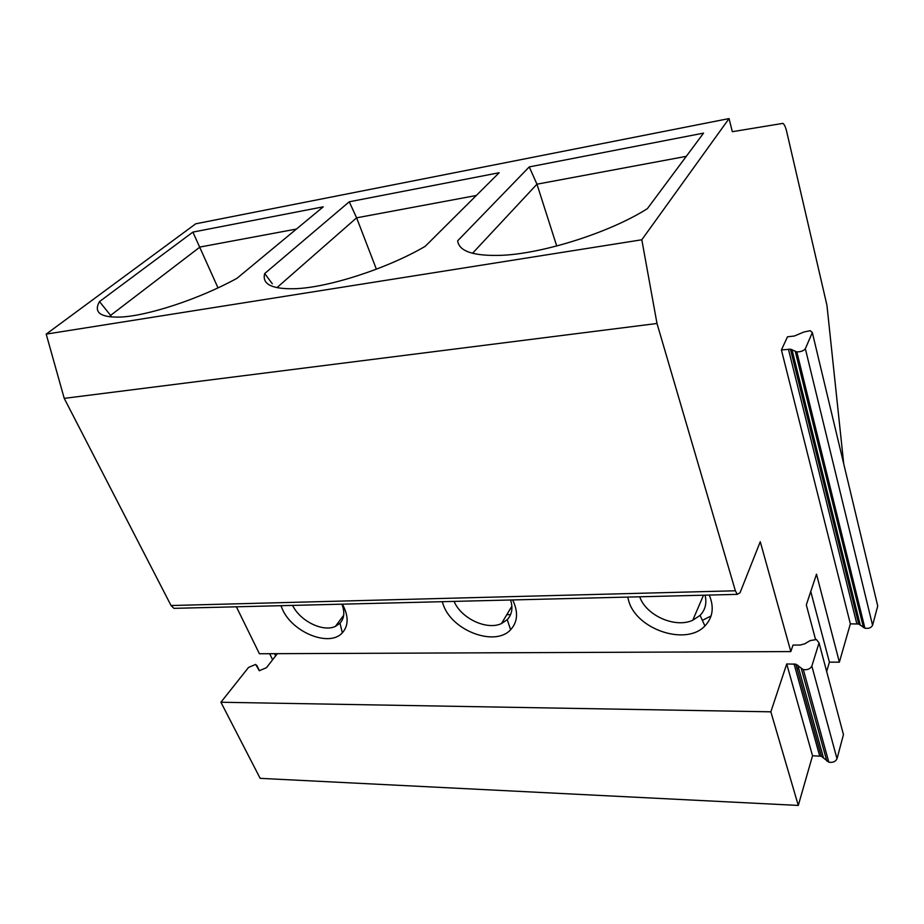 <?xml version="1.0" encoding="UTF-8"?>
<svg xmlns="http://www.w3.org/2000/svg" width="924" height="924" viewBox="0 0 924 924"><rect width="100%" height="100%" fill="white"/><g stroke="black" fill="none" stroke-linecap="round" stroke-linejoin="round"><path stroke-width="1.39" d="M276.877 287.687L356.618 217.821L476.299 195.495M349.249 201.79L264.68 273.562C261.862 284.245 271.979 289.304 295.022 288.715C328.413 287.607 387.572 268.445 425.202 246.327L499.179 172.73L349.249 201.79L356.618 217.821L376.38 269.184M472.511 253.292L536.959 184.188L686.289 156.341M529.244 166.909L457.646 240.829C459.066 251.397 473.642 256.225 501.374 255.324C542.966 253.719 610.186 232.374 647.401 208.628L703.557 133.125L529.244 166.909L536.959 184.188L556.722 246.003M99.492 301.594C93.451 312.277 100.115 317.44 119.508 317.094C146.824 316.308 199.665 298.926 237.052 278.251L323.238 206.837L192.897 232.097L99.492 301.594L110.603 315.384L199.954 247.043L296.442 229.048M192.897 232.097L218.006 287.872M781.415 349.965L787.491 336.81L794.397 336.013L803.926 331.993L810.244 330.7L812.335 332.582L805.347 348.706C803.684 350.854 800.854 351.917 796.835 351.894L790.447 349.168L781.415 349.965L850.357 623.862L858.719 624.012L864.922 628.228C868.664 628.77 871.216 627.8 872.579 625.329L877.731 605.982L877.338 604.342M264.68 273.562L272.326 283.772M812.531 755.751L798.29 805.428L770.847 711.827L786.728 663.963L812.531 755.751L821.367 756.248L828.805 762.184L803.337 669.6C807.449 670.085 810.29 668.93 811.85 666.1L819.045 642.873L816.446 639.57L810.209 640.575L804.677 643.843L800.23 645.033L792.988 645.079L790.829 651.582L760.267 541.707L740.055 592.711L737.271 594.363L735.365 590.783L656.999 323.481L641.81 239.778L729.059 118.572L732.328 131.693L782.894 123.377C784.314 124.301 785.562 126.969 786.636 131.381L826.945 305.29L843.727 463.825M850.357 623.862L839.373 662.161L816.504 574.174L806.317 604.908L815.534 639.42M641.81 239.778L46.2 334.118L195.715 223.804L729.059 118.572M711.076 615.95L702.367 620.362M797.366 669.773L798.278 667.324M506.802 614.668L510.591 614.587M839.373 662.161L829.406 662.161L826.657 671.494M828.805 762.184C832.824 762.831 835.55 761.699 837.005 758.777L843.45 734.615L842.792 732.178M798.29 805.428L260.152 778.343L220.917 702.252L248.568 667.405L255.671 664.414L259.298 670.72L266.447 667.706L277.373 653.672L790.829 651.582M277.373 653.672L259.401 653.742L236.382 606.802M176.865 608.281L173.92 608.35L171.044 605.532L64.23 398.371L46.2 334.118M639.72 596.789C646.015 615.465 675.201 628.482 692.769 620.247L700.08 615.361C705.324 609.921 706.987 603.187 705.07 595.171M454.1 601.397C461.099 618.422 486.844 630.561 501.489 623.561L507.23 619.669C511.988 614.541 513.109 607.992 510.591 599.999M292.608 605.405C300.046 621.055 323.053 632.397 335.424 626.38L340.009 623.226C344.306 618.433 344.941 612.092 341.915 604.181M512.693 599.942C518.422 612.023 517.729 621.956 510.626 629.741C495.287 646.823 452.899 631.207 443.555 605.543L442.226 601.686M770.847 711.827L220.917 702.252M803.337 669.6L795.807 664.171L786.728 663.963M342.411 604.169C348.718 616.031 348.695 625.583 342.342 632.824C329.579 647.435 292.527 632.64 282.432 609.286L280.954 605.694M709.297 595.068C714.298 607.299 712.843 617.59 704.908 625.941C686.255 646.142 636.936 629.694 628.794 601.235L627.685 597.089M656.999 323.481L64.23 398.371M810.764 591.499L829.406 662.161M109.887 316.851L110.603 315.384L111.377 316.99M788.426 349.191L856.825 623.781M795.287 351.455L863.443 627.488M805.347 348.706L872.579 625.329M812.335 332.582L877.731 605.982M791.972 349.595L860.175 624.74M735.365 590.783L171.044 605.532M794.074 663.963L819.68 755.982M797.805 665.188L823.33 757.38M801.304 668.56L826.818 761.029M811.85 666.1L837.005 758.777M819.045 642.873L843.45 734.615M275.641 655.901L274.567 653.684M259.459 670.755L256.78 665.338M692.769 620.247L703.499 595.206M501.489 623.561L511.873 606.19M335.424 626.38L343.682 615.303M864.922 628.228L796.835 351.894M858.719 624.012L790.447 349.168M507.23 619.669L510.626 629.741M173.92 608.35L737.271 594.363M700.08 615.361L704.908 625.941M821.367 756.248L795.807 664.171M269.669 653.695L272.626 659.771M340.009 623.226L342.342 632.824"/></g></svg>
